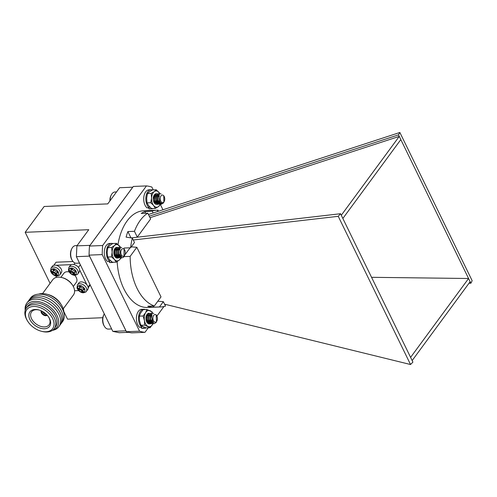 <?xml version="1.0" encoding="UTF-8"?>
<svg xmlns="http://www.w3.org/2000/svg" width="497" height="497" viewBox="0 0 497 497"><rect width="100%" height="100%" fill="white"/><g stroke="black" fill="none" stroke-linecap="round" stroke-linejoin="round"><path stroke-width="0.75" d="M87.72 289.521A5.523 3.578 -143.7 0 0 85.391 283.365A5.523 3.578 -143.7 0 0 78.824 282.979L77.433 284.868A5.523 3.578 36.3 0 1 83.999 285.259A5.523 3.578 36.3 0 1 86.329 291.41L87.72 289.521M78.01 288.235L79.458 288.179A0.77 0.497 -143.7 0 0 79.787 287.546L79.091 286.129L80.75 286.061L81.44 287.477A0.77 0.497 -143.7 0 0 82.353 288.061L83.8 287.999L84.596 289.621L83.148 289.683A0.77 0.497 -143.7 0 0 82.825 290.31L83.515 291.733L81.862 291.801L81.166 290.378A0.77 0.497 -143.7 0 0 80.253 289.801L78.806 289.857L78.01 288.235M79.787 288.024L80.365 287.241A0.77 0.497 -143.7 0 0 80.365 286.757L79.787 287.546M78.961 288.198L79.383 289.068L78.806 289.857M79.383 289.068L80.831 289.012L80.253 289.801M81.166 290.378L81.744 289.589A0.77 0.497 -143.7 0 0 80.831 289.012M81.744 289.589L82.44 291.012L81.862 291.801M82.44 291.012L83.148 290.981M83.148 289.683L83.726 288.894A0.77 0.497 -143.7 0 0 83.403 289.043L82.819 289.832M83.726 288.894L84.229 288.869M80.036 286.086L80.365 286.757M56.08 262.211A20.545 13.307 -143.7 0 0 55.863 262.497L53.819 265.274L56.08 262.211L73.003 261.521M79.731 263.534A20.545 13.307 -143.7 0 0 79.116 263.112M88.199 287.875L88.969 286.831A20.545 13.307 -143.7 0 0 90.087 284.769M55.745 275.86L56.484 277.369M71.388 264.646L56.161 265.268M75.004 263.025L73.91 264.51M78.439 267.392L80.346 264.795M86.888 284.781L79.613 269.871M89.963 284.508L88.087 287.067M74.587 290.751L78.569 290.59M79.185 272.021A5.523 3.578 -143.7 0 0 76.855 265.864A5.523 3.578 -143.7 0 0 70.288 265.479L68.897 267.367A5.523 3.578 36.3 0 1 75.463 267.759A5.523 3.578 36.3 0 1 77.793 273.909L79.185 272.021M69.474 270.735L70.922 270.679A0.77 0.497 -143.7 0 0 71.251 270.045L70.555 268.628L72.214 268.56L72.904 269.977A0.77 0.497 -143.7 0 0 73.817 270.561L75.264 270.498L76.06 272.12L74.612 272.176A0.77 0.497 -143.7 0 0 74.289 272.81L74.979 274.232L73.326 274.294L72.63 272.878A0.77 0.497 -143.7 0 0 71.717 272.294L70.27 272.356L69.474 270.735M71.251 270.523L71.829 269.734A0.77 0.497 -143.7 0 0 71.829 269.256L71.251 270.045M70.425 270.697L70.847 271.567L70.27 272.356M70.847 271.567L72.295 271.511L71.717 272.294M72.63 272.878L73.214 272.089A0.77 0.497 -143.7 0 0 72.295 271.511M73.214 272.089L73.904 273.512L73.326 274.294M73.904 273.512L74.612 273.48M74.612 272.176L75.19 271.393A0.77 0.497 -143.7 0 0 74.867 271.542L74.283 272.331M75.19 271.393L75.693 271.368M71.5 268.585L71.829 269.256M63.243 308.817L73.488 294.876A12.841 8.319 -143.7 0 0 73.481 286.85A12.841 8.319 -143.7 0 0 72.779 285.57A12.841 8.319 -143.7 0 0 61.889 277.575A12.841 8.319 -143.7 0 0 58.205 277.146A12.841 8.319 -143.7 0 0 52.8 279.668L42.549 293.609M61.435 304.996L60.665 303.76A14.767 9.567 -143.7 0 0 48.147 294.559L46.737 294.193A17.333 11.232 36.3 0 1 61.435 304.996A17.333 11.232 36.3 0 1 62.386 306.717A17.333 11.232 36.3 0 1 63.896 312.824M72.779 285.57L72.394 284.955A11.555 7.486 -143.7 0 0 62.597 277.755L61.889 277.575M38.53 294.181A17.333 11.232 36.3 0 1 46.737 294.193M73.295 286.471L76.302 282.377A7.704 4.989 -143.7 0 0 76.302 277.562A7.704 4.989 -143.7 0 0 74.705 275.27M69.114 271.94A7.704 4.989 -143.7 0 0 63.889 273.251L60.876 277.351M29.944 298.945A19.905 12.891 36.3 0 1 45.817 295.168A19.905 12.891 36.3 0 1 62.566 309.202A19.905 12.891 36.3 0 1 61.914 322.441M28.72 300.61A19.905 12.891 36.3 0 1 44.593 296.839A19.905 12.891 36.3 0 1 61.342 310.867A19.905 12.891 36.3 0 1 60.69 324.106M27.497 302.275A19.905 12.891 36.3 0 1 43.363 298.504A19.905 12.891 36.3 0 1 60.118 312.538A19.905 12.891 36.3 0 1 59.46 325.777M25.217 310.352A19.905 12.891 36.3 0 1 37.971 299.269A19.905 12.891 36.3 0 1 58.888 314.203A19.905 12.891 36.3 0 1 52.44 330.356M25.26 310.203A18.706 12.121 36.3 0 1 38.319 301.586A18.706 12.121 36.3 0 1 57.012 315.483A18.706 12.121 36.3 0 1 52.564 330.275M27.702 321.236L27.316 320.621A17.333 11.232 36.3 0 1 26.36 318.894A17.333 11.232 36.3 0 1 26.353 308.059L27.627 306.326A17.333 11.232 36.3 0 1 41.586 304.002A17.333 11.232 36.3 0 1 55.552 316.017A17.333 11.232 36.3 0 1 55.558 326.858L54.285 328.592A17.333 11.232 36.3 0 1 42.009 331.418L41.307 331.238A16.053 10.4 36.3 0 1 27.702 321.236A16.053 10.4 36.3 0 1 26.813 319.639A16.053 10.4 36.3 0 1 35.051 306.475A16.053 10.4 36.3 0 1 53.713 321.41A16.053 10.4 36.3 0 1 41.307 331.238M26.353 308.059A17.333 11.232 36.3 0 1 40.307 305.736A17.333 11.232 36.3 0 1 54.279 317.751A17.333 11.232 36.3 0 1 54.285 328.592M35.038 309.469A12.226 7.921 -143.7 0 0 30.168 320.049A12.226 7.921 -143.7 0 0 45.5 328.654A12.226 7.921 -143.7 0 0 48.675 317.123A12.226 7.921 -143.7 0 0 38.977 309.991A12.226 7.921 -143.7 0 0 35.038 309.469M39.313 310.097A10.915 7.07 -143.7 0 0 36.119 309.718A10.915 7.07 -143.7 0 0 31.609 311.749A10.915 7.07 -143.7 0 0 36.132 324.019A10.915 7.07 -143.7 0 0 49.197 324.671A10.915 7.07 -143.7 0 0 49.11 317.962A10.915 7.07 -143.7 0 0 48.476 316.825M47.277 315.315A3.901 2.528 36.3 0 1 42.997 314.682A3.901 2.528 36.3 0 1 41.114 310.78M41.953 311.19A2.951 1.913 -143.7 0 0 43.357 314.191A2.951 1.913 -143.7 0 0 46.643 314.638M42.91 311.718A2.181 1.416 -143.7 0 0 45.848 313.88M61.317 272.747A5.523 3.578 -143.7 0 0 58.988 266.597A5.523 3.578 -143.7 0 0 52.421 266.212L51.029 268.1A5.523 3.578 36.3 0 1 57.596 268.486A5.523 3.578 36.3 0 1 59.926 274.642L61.317 272.747M51.613 271.468L53.061 271.405A0.77 0.497 -143.7 0 0 53.384 270.772L52.688 269.355L54.347 269.287L55.037 270.71A0.77 0.497 -143.7 0 0 55.956 271.287L57.404 271.232L58.192 272.853L56.745 272.909A0.77 0.497 -143.7 0 0 56.422 273.543L57.112 274.959L55.459 275.027L54.763 273.611A0.77 0.497 -143.7 0 0 53.85 273.027L52.402 273.089L51.613 271.468M53.384 271.256L53.962 270.467A0.77 0.497 -143.7 0 0 53.962 269.989L53.384 270.772M52.558 271.43L52.98 272.3L52.402 273.089M52.98 272.3L54.428 272.238L53.85 273.027M54.763 273.611L55.347 272.822A0.77 0.497 -143.7 0 0 54.428 272.238M55.347 272.822L56.037 274.238L55.459 275.027M56.037 274.238L56.745 274.214M56.745 272.909L57.323 272.12A0.77 0.497 -143.7 0 0 57 272.275L56.422 273.058M57.323 272.12L57.826 272.101M53.633 269.318L53.962 269.989M90.025 245.319L132.749 187.195L119.615 187.736L107.743 203.888L44.158 206.485L25.179 232.304L88.764 229.701L76.892 245.853L90.019 245.363M125.946 330.816L89.51 256.123L76.383 256.663L112.813 331.356L126.002 330.828M128.624 332.319L119.249 332.704L112.813 331.356M63.846 311.582L67.536 319.155L102.78 317.713M25.179 232.304L50.079 283.365M76.383 256.663L76.892 245.853M157.158 211.666L158.22 210.219A48.402 28.652 87.7 0 0 156.866 210.225A48.402 28.652 87.7 0 0 152.194 211.07L144.838 211.616A48.402 28.652 87.7 0 0 141.216 213.43L147.783 213.157A48.402 28.652 87.7 0 0 134.451 231.298L137.278 237.1L136.358 237.311M149.249 216.176L398.513 134.855L399.868 132.482L153.126 212.983L152.194 211.07M163.345 301.673L159.475 306.941A48.402 28.652 87.7 0 0 160.823 306.941A48.402 28.652 87.7 0 0 165.501 306.09L163.345 301.673L157.822 301.225M131.301 246.841L136.824 247.289L161.009 296.889L154.337 305.966A48.402 28.652 87.7 0 1 130.152 256.365L123.983 256.62M136.824 247.289L130.152 256.365M164.569 304.183L410.528 364.518L412.908 362.108L340.538 213.722L131.196 237.908M147.783 213.157L150.61 218.966L137.278 237.1M132.332 238.088L134.488 242.505L130.618 247.773A48.402 28.652 87.7 0 1 132.332 238.088L126.089 237.119A48.402 28.652 87.7 0 1 127.884 231.565L134.451 231.298M157.319 211.442L157.909 211.418M159.475 306.941L152.908 307.208A48.402 28.652 -92.3 0 1 147.777 306.233L154.337 305.966M117.149 261.577A48.402 28.652 87.7 0 0 141.21 306.5A48.402 28.652 87.7 0 0 147.696 307.475L160.823 306.941M156.866 210.225L143.739 210.759A48.402 28.652 87.7 0 0 117.994 244.536M123.97 248.798A48.402 28.652 -92.3 0 1 124.051 248.04L130.618 247.773M371.557 277.314L468.578 278.5L470.883 283.234L472.15 280.687L399.868 132.482M150.007 217.717L399.265 136.395L468.578 278.5L410.603 357.374M398.513 134.855L399.265 136.395L341.29 215.263M469.013 283.215L470.883 283.234M153.25 189.897L151.858 187.052A73.382 43.444 87.7 0 0 146.453 185.915L102.643 245.524A73.382 43.444 87.7 0 0 102.214 254.588L139.57 331.188A73.382 43.444 87.7 0 0 144.975 332.319L148.286 327.815M156.922 316.067L163.935 306.525M165.004 305.071L165.495 304.406M162.941 209.777L160.438 204.646M146.453 185.915L133.326 186.456L89.51 246.058A73.382 43.444 87.7 0 0 89.081 255.129L126.443 331.723A73.382 43.444 87.7 0 0 131.842 332.86L144.975 332.319M139.57 331.188L126.443 331.723M102.643 245.524L89.51 246.058M102.214 254.588L89.081 255.129M133.264 239.995L338.24 216.313L410.528 364.518M338.24 216.313L340.538 213.722M153.126 212.983L148.441 214.511M470.131 281.693L412.156 360.561M400.824 139.589L342.849 218.456M145.627 213.25L144.838 211.616M130.959 237.87L127.884 231.565M130.084 247.792L124.896 254.849M153.809 305.984L152.908 307.208M124.337 255.986A5.349 3.168 -92.3 0 1 124.293 256.085A5.349 3.168 -92.3 0 1 123.418 257.291L121.697 257.9L118.671 255.048L118.385 249.718L120.659 247.245L121.784 247.605M121.094 257.775L120.05 257.968L117.025 255.116L116.739 249.786L119.019 247.313L119.852 247.5M121.138 256.16L118.41 258.036L115.385 255.185L115.099 249.854L117.379 247.382L119.901 249.811M120.112 254.563L119.528 256.166M119.392 256.409L119.007 256.961M121.815 257.906L118.46 255.054L118.18 249.73L120.554 247.251M120.175 257.968L116.82 255.123L116.534 249.792L118.814 247.32L119.746 247.562M121.007 256.03L118.205 258.042L115.18 255.191L114.894 249.861L117.168 247.388L118.106 247.63M119.988 254.209L119.019 256.682M115.08 251.147L115.149 253.855M115.093 254.259L115.024 254.582M121.908 249.121A3.821 2.261 87.7 0 0 121.094 254.271A3.821 2.261 87.7 0 0 124.188 255.887A3.821 2.261 87.7 0 0 124.815 255.023A3.821 2.261 87.7 0 0 124.604 249.842A3.821 2.261 87.7 0 0 121.908 249.121M123.418 257.291L124.293 256.085M124.815 255.023L123.989 256.247L124.082 248.978L124.604 249.842M120.684 255.638L119.963 254.408L119.932 249.724M121.572 256.508L120.665 256.62L118.323 254.476L118.037 250.469L119.69 248.612L120.355 248.78M119.858 249.948L118.249 248.668L116.602 250.525L116.882 254.539L119.398 256.682L116.677 254.545L116.397 250.538L118.05 248.68L119.783 250.246M119.963 254.141L119.162 255.831M119.081 255.93L117.385 256.75L115.037 254.613L114.757 250.606L116.404 248.748L118.342 250.91L118.075 254.942L117.05 256.377M115.254 256.669L116.64 255.004L116.907 250.973L115.111 248.804L116.702 250.979L116.435 255.011L115.142 256.62M115.261 252.749L114.832 250.351L114.434 255.762M121.038 256.614L118.528 254.47L118.243 250.463L119.895 248.606L120.404 248.699M120.075 254.458L117.758 256.744L115.242 254.601L114.962 250.594L116.615 248.736L118.547 250.904L118.28 254.936L116.112 256.812L114.67 256.247M114.919 250.121L115.267 251.041L115 255.067L114.515 255.936M113.801 252.116L113.813 253.103M77.103 245.568L75.544 245.63A8.803 5.212 87.7 0 0 71.835 248.618A8.803 5.212 87.7 0 0 72.32 260.558A8.803 5.212 87.7 0 0 76.265 263.23L79.52 263.093M72.32 260.558L71.897 259.85A7.735 4.579 -92.3 0 1 71.469 249.357L71.835 248.618M156.437 321.888A5.349 3.168 -92.3 0 1 156.412 321.938A5.349 3.168 -92.3 0 1 155.996 322.628L153.995 323.758L151.119 321.708L150.268 316.421L152.405 313.153L153.821 313.439M153.163 323.634L152.355 323.827L149.473 321.776L148.628 316.49L150.765 313.222L151.92 313.358M153.2 322.037L150.715 323.895L147.833 321.845L146.982 316.558L149.125 313.284L151.976 315.651M152.188 320.428L151.604 322.025M151.467 322.267L149.417 323.92M147.429 317.471L146.876 321.808M153.89 323.758L150.908 321.714L150.063 316.434L152.2 313.16L152.635 313.11M152.25 323.827L149.268 321.783L148.423 316.502L150.56 313.228L151.821 313.421M153.07 321.901L150.51 323.901L147.628 321.851L146.777 316.564L148.92 313.296L151.635 315.322L151.877 315.993M152.057 320.08L151.728 321.279M147.143 316.962L146.658 321.845M153.703 315.346A3.821 2.261 87.7 0 0 153.449 320.702A3.821 2.261 87.7 0 0 156.642 321.373A3.821 2.261 87.7 0 0 156.934 320.882A3.821 2.261 87.7 0 0 156.723 315.701A3.821 2.261 87.7 0 0 153.703 315.346M155.996 322.628L156.412 321.938M156.934 320.882L156.474 321.696L156.188 314.806L156.549 315.415A4.026 2.386 -92.3 0 1 156.642 315.564A4.026 2.386 -92.3 0 1 156.685 315.632M152.685 321.397L151.622 316.9L151.983 315.62M153.554 322.329L152.921 322.478L150.69 320.938L149.982 316.962L151.759 314.471M151.933 315.8L150.088 314.564L148.547 317.024L149.249 320.994L151.479 322.534L149.044 321.006L148.342 317.03L149.883 314.57L151.858 316.092M152.039 320.018L151.237 321.689M151.156 321.783L149.634 322.615L147.404 321.074L146.696 317.098L147.261 315.446M148.479 314.601L150.218 316.167L150.374 320.161L149.616 321.733M147.006 314.676L147.503 314.843M148.541 316.16L148.733 320.23L147.951 321.826M147.876 321.919L147.261 322.454M146.901 316.229L147.093 320.298L146.534 321.578M153.616 322.373L153.119 322.472L150.895 320.932L150.187 316.956L151.97 314.458M152.15 320.329L150.131 322.565L147.609 321.062L146.901 317.092L148.448 314.632L150.423 316.154L150.579 320.155L149.703 321.87M149.591 321.981L148.199 322.671L146.845 322.186M147.522 314.806L147.037 314.651L147.547 314.756M148.634 315.912L148.938 320.217L148.056 321.938M147.951 322.05L147.311 322.534M146.994 315.974L147.298 320.285L146.615 321.752M104.283 313.868A8.803 5.212 87.7 0 0 103.954 314.477A8.803 5.212 87.7 0 0 104.445 326.411A8.803 5.212 87.7 0 0 108.383 329.089L111.639 328.952M104.445 326.411L104.016 325.703A7.735 4.579 -92.3 0 1 103.587 315.216L103.954 314.477M163.743 202.403A5.349 3.168 -92.3 0 1 163.724 202.434A5.349 3.168 -92.3 0 1 163.426 202.962L161.295 204.255L158.531 202.403L157.537 197.16L159.574 193.687L161.115 193.936M161.655 203.198L159.655 204.323L156.89 202.465L155.89 197.222L157.934 193.755L159.226 193.855M160.5 202.54L158.015 204.391L155.25 202.534L154.25 197.29L156.294 193.824L156.754 193.737L159.276 196.147M159.487 200.931L158.903 202.521M158.767 202.764L156.71 204.416M154.685 197.669L154.151 202.366M161.196 204.261L158.326 202.409L157.332 197.166L159.369 193.7L159.935 193.606M161.488 203.155L159.45 204.329L156.685 202.478L155.685 197.234L157.729 193.768L159.121 193.917M160.369 202.403L157.81 204.397L155.045 202.546L154.045 197.303L156.089 193.83L156.549 193.743L158.847 195.619L159.183 196.489M159.363 200.583L157.86 203.671M157.797 197.756L157.878 198.955M154.238 196.626L154.524 200.229M154.468 200.62L154.405 200.937M160.935 195.955A3.821 2.261 87.7 0 0 160.835 201.341A3.821 2.261 87.7 0 0 164.035 201.751A3.821 2.261 87.7 0 0 164.252 201.378A3.821 2.261 87.7 0 0 164.041 196.197A3.821 2.261 87.7 0 0 160.935 195.955M163.426 202.962L163.724 202.434M164.252 201.378L163.873 202.068L163.774 195.781A4.026 2.386 -92.3 0 1 163.954 196.06A4.026 2.386 -92.3 0 1 163.998 196.129M159.966 201.875L158.903 197.57L159.282 196.129M160.848 202.832L160.22 202.975L158.077 201.583L157.257 197.638L159.065 194.967M160.158 202.149L158.574 203.043L156.437 201.645L155.617 197.707L157.083 195.097L159.158 196.588M159.338 200.515L158.537 202.186M158.462 202.279L156.934 203.111L154.797 201.714L153.977 197.775L154.561 195.942M155.778 195.104L157.456 196.514L157.723 200.477L156.897 202.254M156.822 202.347L155.642 203.124M154.287 195.172L154.809 195.34M155.847 196.657L156.083 200.546L155.25 202.322M155.176 202.416L154.555 202.956M154.194 196.75A5.349 3.168 -92.3 0 1 154.343 197.228L154.443 200.614L153.846 202.062M160.91 202.875L158.282 201.571L157.468 197.632L159.27 194.961M158.574 203.043L156.642 201.639L155.822 197.7L157.288 195.091L159.233 196.29M159.45 200.831L157.555 203.031L155.002 201.707L154.182 197.763L155.648 195.159L156.493 195.184M157.58 196.34L157.928 200.471L157.002 202.366M156.897 202.478L155.499 203.167L154.169 202.701M154.343 195.159L154.853 195.253L154.325 195.135M155.94 196.402L156.288 200.54L155.362 202.434M155.257 202.546L154.66 203.006M154.294 196.47L154.648 200.602L153.927 202.236M116.54 191.923L114.981 191.985A8.803 5.212 87.7 0 0 111.266 194.973A8.803 5.212 87.7 0 0 110.123 200.651M109.899 200.956A7.735 4.579 -92.3 0 1 110.899 195.712L111.266 194.973M148.702 319.639L148.591 316.757M147.926 322.652L149.578 321.534L150.349 319.559L150.15 316.316M150.374 323.174L151.952 319.733M151.809 316.322L151.268 314.881L151.56 317.552M150.653 320.671L149.467 321.932L150.38 319.341L150.131 316.266M147.199 322.491L148.143 321.59L149.007 318.763L148.473 315.887L147.708 314.924M146.975 322.373L148.025 322.652L149.467 321.932M146.665 322.155L146.975 316.154M148.615 320.031L148.479 316.384M146.814 322.143L149.833 323.479L152.076 320.13M148.957 317.95L148.976 318.341M146.919 316.185L147.329 318.689M146.888 316.272A5.349 3.168 -92.3 0 1 147.329 318.776M153.001 323.702L150.075 327.74L144.646 325.125L144.447 320.534L143.068 315.993L145.578 312.706L146.919 309.469L152.343 312.085M144.646 325.125L140.899 325.28L143.024 326.61L146.323 327.896L150.075 327.74M140.899 325.28L139.52 320.739L139.322 316.142L143.068 315.993M139.322 316.142L140.657 312.911L143.167 309.625L146.919 309.469M152.523 313.129A8.151 4.827 87.7 0 0 150.218 310.755A8.151 4.827 87.7 0 0 145.578 312.706A8.151 4.827 -92.3 0 0 144.447 320.534A8.151 4.827 87.7 0 0 147.951 326.411A8.151 4.827 87.7 0 0 152.585 324.46A8.151 4.827 87.7 0 0 152.97 323.709M149.939 323.789A5.349 3.168 -92.3 0 1 146.907 322.304A5.349 3.168 -92.3 0 1 146.609 315.055A5.349 3.168 -92.3 0 1 149.243 313.259M156.114 200.129L156.008 197.278M157.735 200.223L157.518 196.657M158.139 201.633L155.99 203.037L157.419 201.223L157.543 196.713M154.598 201.36L154.275 196.52M154.61 202.981L156.182 200.713L156.3 197.632L155.064 195.377M154.188 202.739L155.99 203.037M154.635 199.073A5.349 3.168 -92.3 0 0 154.343 197.228L154.132 196.57M154.008 202.59L154.312 202.074M155.983 200.701L155.828 196.719M155.337 203.149L156.791 202.291M156.853 202.211L157.419 201.223M154.511 197.129L154.3 196.657M160.568 204.168L158.45 206.603L155.337 208.436L153.635 205.547L150.759 202.714L151.579 198.023L151.231 193.383L154.343 191.55L156.288 189.773L159.885 193.613M150.759 202.714L147.006 202.863L148.709 205.752L151.585 208.585L155.337 208.436M147.006 202.863L146.658 198.222L147.479 193.532L151.231 193.383M147.479 193.532L149.423 191.755L152.536 189.929L156.288 189.773M160.04 193.6L159.835 193.613A8.151 4.827 87.7 0 0 159.164 192.612A8.151 4.827 87.7 0 0 154.343 191.55A8.151 4.827 -92.3 0 0 151.579 198.023A8.151 4.827 87.7 0 0 153.635 205.547A8.151 4.827 87.7 0 0 158.45 206.603A8.151 4.827 87.7 0 0 160.289 204.205M159.382 201.123A5.349 3.168 -92.3 0 1 154.219 202.801A5.349 3.168 -92.3 0 1 153.927 195.551A5.349 3.168 -92.3 0 1 157.369 194.066M114.788 250.482A5.349 3.168 -92.3 0 1 114.826 250.587L114.633 249.972M116.658 253.781L116.559 250.929M118.286 253.843L118.075 250.339L118.05 254.663L116.696 256.62L118.715 255.16M118.093 257.527L119.901 253.936M115.186 254.936L114.993 250.575L114.372 249.457M115.161 256.632L116.789 254.135L116.801 251.053L115.652 249.053M115.459 248.935L114.894 248.786M114.77 256.409L116.696 256.62M114.571 256.247L114.869 255.731M115.055 256.582L116.584 254.147L116.596 251.066L115.546 249.14M115.41 249.034L114.906 248.817M115.888 256.794L116.87 256.39L118.05 254.663M114.708 256.309L117.708 257.707L120.007 254.47A5.349 3.168 -92.3 0 1 114.788 256.446A5.349 3.168 -92.3 0 1 114.49 249.196A5.349 3.168 -92.3 0 1 117.963 247.736M115.08 254.669A5.349 3.168 -92.3 0 0 115.124 254.389L115.08 254.669A5.349 3.168 -92.3 0 1 115.074 254.7M114.826 250.587A5.349 3.168 -92.3 0 1 115.205 253.526M121.479 256.44L121.138 258.011L119.274 260.049L116.236 262.136L114.44 259.484L111.471 256.874L112.129 252.159L111.614 247.487L114.652 245.4L116.515 243.362L120.498 247.264M111.471 256.874L107.725 257.03L109.514 259.683L112.484 262.292L116.236 262.136M107.725 257.03L107.203 252.358L107.861 247.643L111.614 247.487M107.861 247.643L109.725 245.605L112.763 243.518L116.515 243.362M120.411 247.276A8.151 4.827 87.7 0 0 119.485 245.972A8.151 4.827 87.7 0 0 114.652 245.4A8.151 4.827 -92.3 0 0 112.129 252.159A8.151 4.827 87.7 0 0 114.44 259.484A8.151 4.827 87.7 0 0 119.274 260.049A8.151 4.827 87.7 0 0 121.38 256.371M143.745 326.939L143.676 328.256L141.577 328.343A9.555 5.66 87.7 0 0 142.446 328.418L144.552 328.331A9.555 5.66 87.7 0 0 146.18 327.846M145.329 309.538A9.555 5.66 87.7 0 0 143.77 309.24L141.67 309.32A9.555 5.66 87.7 0 0 136.482 316.744A9.555 5.66 87.7 0 0 139.7 327.374L141.807 327.287L142.123 326.138M143.676 328.256A9.555 5.66 87.7 0 0 144.552 328.331M143.77 309.24A9.555 5.66 87.7 0 0 138.582 316.657A9.555 5.66 87.7 0 0 141.807 327.287M141.626 327.293L141.577 328.343M111.595 261.602L111.558 262.397L109.452 262.484A9.555 5.66 87.7 0 0 110.328 262.559L112.428 262.478A9.555 5.66 87.7 0 0 113.521 262.248M112.763 243.518A9.555 5.66 87.7 0 0 111.645 243.381L109.545 243.468A9.555 5.66 87.7 0 0 104.364 250.886A9.555 5.66 87.7 0 0 107.582 261.515L109.682 261.428L110.023 260.211M111.558 262.397A9.555 5.66 87.7 0 0 112.428 262.478M111.645 243.381A9.555 5.66 87.7 0 0 106.464 250.799A9.555 5.66 87.7 0 0 109.682 261.428M109.508 261.434L109.452 262.484M151.026 208.106L150.989 208.752L148.889 208.839A9.555 5.66 87.7 0 0 149.765 208.914L151.865 208.827A9.555 5.66 87.7 0 0 153.144 208.523M152.467 189.96A9.555 5.66 87.7 0 0 151.082 189.736L148.982 189.817A9.555 5.66 87.7 0 0 143.795 197.241A9.555 5.66 87.7 0 0 147.019 207.87L149.119 207.783L149.448 206.597M150.989 208.752A9.555 5.66 87.7 0 0 151.865 208.827M151.082 189.736A9.555 5.66 87.7 0 0 145.901 197.154A9.555 5.66 87.7 0 0 149.119 207.783M148.945 207.789L148.889 208.839M82.931 292.273C81.415 292.528 79.731 291.459 77.892 289.068C77.37 286.626 77.967 285.464 79.675 285.589C81.191 285.328 82.875 286.396 84.714 288.788C85.235 291.236 84.639 292.398 82.931 292.273M74.395 274.773C72.879 275.027 71.195 273.959 69.356 271.567C68.841 269.119 69.431 267.964 71.139 268.088C72.655 267.827 74.339 268.896 76.178 271.287C76.7 273.735 76.103 274.891 74.395 274.773M56.534 275.5C55.012 275.754 53.328 274.692 51.489 272.3C50.974 269.852 51.564 268.691 53.272 268.815C54.794 268.56 56.472 269.629 58.311 272.021C58.832 274.462 58.236 275.624 56.534 275.5M77.433 284.868L76.985 287.974L78.178 290.155C80.079 292.05 81.875 292.919 83.564 292.764C85.54 292.224 86.466 291.776 86.329 291.41M68.897 267.367L68.449 270.474L69.642 272.654C71.543 274.543 73.339 275.413 75.028 275.263C77.004 274.723 77.93 274.276 77.793 273.909M51.029 268.1L50.582 271.2L51.775 273.387C53.676 275.276 55.471 276.146 57.161 275.997C59.143 275.456 60.062 275.003 59.926 274.642"/></g></svg>
